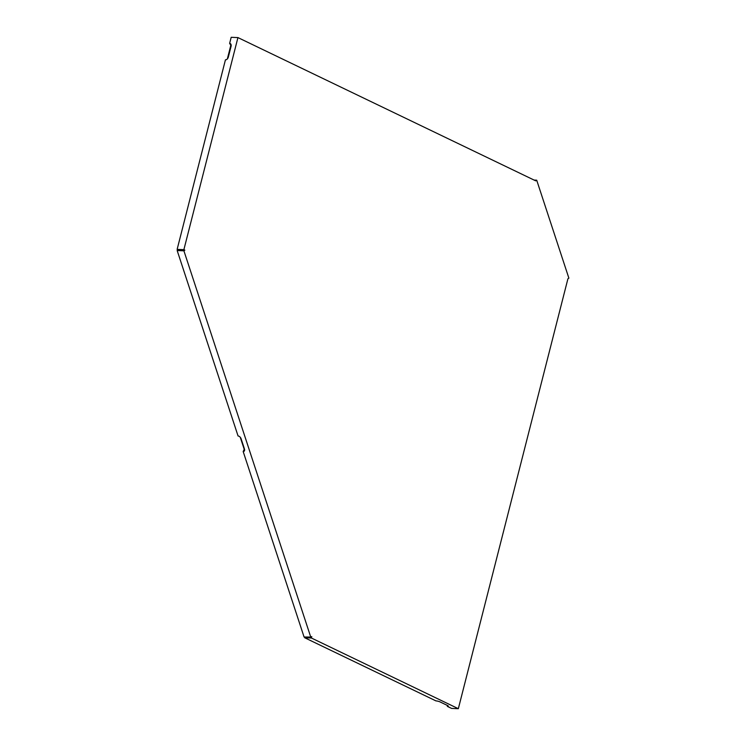 <?xml version="1.0" encoding="UTF-8"?>
<svg xmlns="http://www.w3.org/2000/svg" width="746" height="746" viewBox="0 0 746 746"><rect width="100%" height="100%" fill="white"/><g stroke="black" fill="none" stroke-linecap="round" stroke-linejoin="round"><path stroke-width="1.12" d="M183.908 250.824L184.868 250.143L183.88 249.668L237.937 37.589L535.74 180.858L536.7 180.178L568.872 278.127L567.911 278.799L458.333 708.7L311.408 638.017L311.772 636.59L310.812 637.261L183.908 250.824L177.166 250.535L238.067 435.99A3.021 1.902 54.9 0 1 238.142 435.99A3.021 1.902 54.9 0 1 241.107 438.779L244.436 448.915A3.021 1.902 54.9 0 1 244.548 450.5A3.021 1.902 54.9 0 1 243.168 451.526L304.07 636.981L310.812 637.261M447.246 705.38L447.367 706.387A3.021 0.625 14.3 0 0 448.309 706.098A3.021 0.625 14.3 0 0 447.535 705.52L440.093 701.939A3.021 0.625 14.3 0 0 435.953 700.895L304.666 637.737L311.408 638.017M447.367 706.387L451.582 708.411L458.333 708.7M536.7 180.178L534.108 180.066M535.404 180.691L534.929 180.457M311.11 637.056L304.844 637.019L304.666 637.737M184.868 250.143L177.166 250.535M184.327 250.124L177.128 249.388L225.432 59.867A3.021 2.07 115.7 0 0 226.075 59.783A3.021 2.07 115.7 0 0 228.323 57.097L231.064 46.345A3.021 2.07 115.7 0 0 231.018 44.452A3.021 2.07 115.7 0 0 229.637 43.389L230.812 45.347A1.716 1.175 115.7 0 1 231.185 45.45M226.625 59.521L225.432 59.867M230.812 45.347L227.353 58.915M183.88 249.668L177.128 249.388M237.937 37.589L231.185 37.3L229.637 43.389M240.259 437.277L244.222 449.344A1.716 1.082 -125.1 0 0 244.539 449.297M244.222 449.344L243.168 451.526"/></g></svg>
